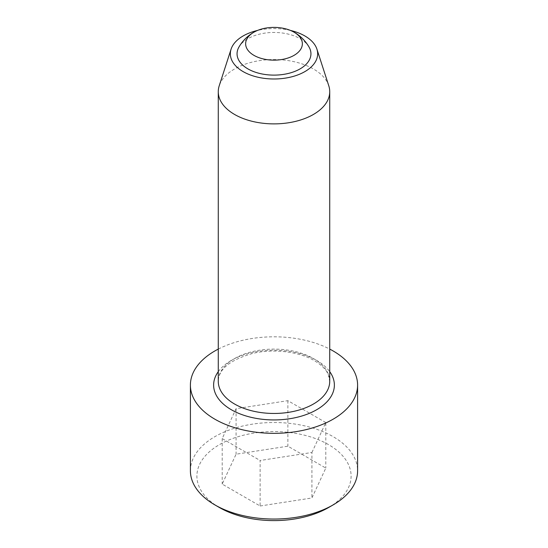 <?xml version="1.0" encoding="UTF-8"?>
<svg xmlns="http://www.w3.org/2000/svg" width="548" height="548" viewBox="0 0 548 548"><rect width="100%" height="100%" fill="white"/><g stroke="black" fill="none" stroke-linecap="round" stroke-linejoin="round"><path stroke-width="0.41" stroke-dasharray="2.74 2.06" d="M309.004 46.964A36.942 21.331 0 0 0 274 32.455A36.942 21.331 0 0 0 238.996 46.964M260.122 505.996L311.922 497.981L325.8 468.074L287.878 446.182L236.078 454.196L222.2 484.103L260.122 505.996L260.122 460.491L311.922 452.477L311.922 497.981M311.922 452.477L325.8 422.57L325.8 468.074M325.8 422.57L287.878 400.67L236.078 408.685L222.2 438.592L260.122 460.491M218.268 349.097A83.597 48.265 180 0 1 329.732 349.097M190.403 470.78A83.597 48.265 180 0 1 242.011 426.186A83.597 48.265 180 0 1 333.116 436.646A83.597 48.265 180 0 1 357.597 470.78M219.481 507.564A77.097 44.511 180 0 1 219.481 444.613A77.097 44.511 180 0 1 328.519 444.613A77.097 44.511 180 0 1 328.519 507.564M328.786 85.796A55.732 32.174 0 0 0 313.408 68.959A55.732 32.174 0 0 0 257.512 60.972A55.732 32.174 0 0 0 219.214 85.796M287.878 400.67L287.878 446.182M222.2 438.592L222.2 484.103M236.078 408.685L236.078 454.196M290.454 30.435A43.662 25.208 0 0 0 257.546 30.435M313.408 358.529A55.732 32.174 180 0 1 329.732 381.285L328.321 374.688C326.183 369.605 321.532 364.927 314.374 360.653C299.112 351.563 273.212 348.432 252.498 353.474C230.002 359.974 218.59 369.242 218.268 381.285A55.732 32.174 180 0 1 252.669 351.556A55.732 32.174 180 0 1 313.408 358.529M218.268 371.667A60.376 34.86 180 0 1 316.696 360.426A60.376 34.86 180 0 1 329.732 371.667"/><path stroke-width="0.82" d="M254.388 31.942A40.552 40.552 0 0 0 238.996 46.964A36.942 21.331 0 0 0 247.874 68.87A36.942 21.331 0 0 0 293.488 71.904A36.942 21.331 0 0 0 309.004 46.964A40.552 40.552 0 0 0 293.612 31.942A28.366 16.378 0 0 0 254.388 31.942A28.366 16.378 0 0 0 253.943 55.355A28.366 16.378 0 0 0 294.276 55.225A28.366 16.378 0 0 0 293.612 31.942M329.732 349.097A83.597 48.265 180 0 1 357.597 385.073A83.597 48.265 180 0 1 305.99 429.666A83.597 48.265 180 0 1 214.885 419.206A83.597 48.265 180 0 1 190.403 385.073A83.597 48.265 180 0 1 218.268 349.097M357.597 385.073L357.597 470.78A83.597 48.265 180 0 1 333.116 504.907A83.597 48.265 180 0 1 214.885 504.907L214.885 504.907A83.597 48.265 180 0 1 190.403 470.78L190.403 385.073M333.116 504.907L328.519 507.564A77.097 44.511 180 0 1 219.481 507.564L214.885 504.907M257.546 30.435A43.662 25.208 0 0 0 231.085 49.156L219.214 85.796A55.732 32.174 0 0 0 218.268 91.708A55.732 32.174 0 0 0 234.592 114.464A55.732 32.174 0 0 0 295.331 121.437A55.732 32.174 0 0 0 329.732 91.708A55.732 32.174 0 0 0 328.786 85.796L316.915 49.156A43.662 25.208 0 0 0 290.454 30.435M231.085 49.156A43.662 25.208 0 0 0 243.127 71.61A43.662 25.208 0 0 0 294.358 76.083A43.662 25.208 0 0 0 316.915 49.156M329.732 91.708L329.732 381.285A55.732 32.174 180 0 1 274 413.459A55.732 32.174 180 0 1 218.268 381.285L218.268 91.708M329.732 371.667A60.376 34.86 180 0 1 274 419.932A60.376 34.86 180 0 1 218.268 371.667"/></g></svg>
